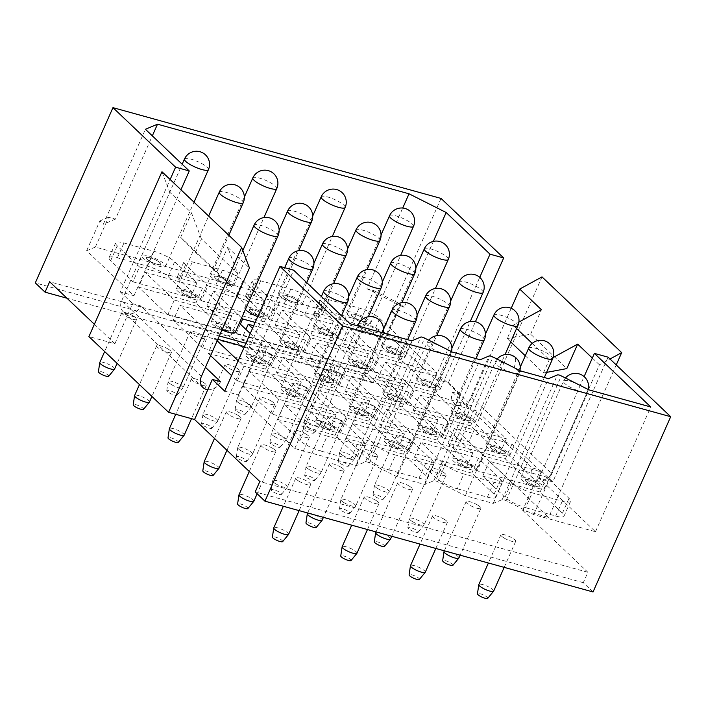 <?xml version="1.0" encoding="UTF-8"?>
<svg xmlns="http://www.w3.org/2000/svg" width="706" height="706" viewBox="0 0 706 706"><rect width="100%" height="100%" fill="white"/><g stroke="black" fill="none" stroke-linecap="round" stroke-linejoin="round"><path stroke-width="0.53" stroke-dasharray="3.53 2.65" d="M441.047 198.43L363.387 373.677L373.13 382.934L377.736 372.539L442.98 434.552L460.753 394.451L448.398 382.714L434.728 378.928L479.736 277.37M542.005 276.893L468.952 441.735L442.98 434.552M468.952 441.735L548.641 517.472L522.661 510.288L540.434 470.187L532.227 467.919A11.684 9.557 133.5 0 0 533.754 479.039A11.684 9.557 133.5 0 0 535.872 480.477A11.684 9.557 133.5 0 0 551.368 473.214L599.412 364.799L610.002 359.01M593.04 591.955L583.297 582.688L587.904 572.292L522.661 510.288M587.904 572.292L259.817 481.51M94.375 324.266L114.893 343.769L88.921 336.585M377.736 372.539L49.649 281.756M330.117 372.644A8.093 1.862 -156.1 0 1 326.913 369.441A8.093 1.862 -156.1 0 1 338.518 372.794A8.093 1.862 -156.1 0 1 341.722 375.998A8.093 1.862 -156.1 0 1 330.117 372.644M133.46 316.05A8.093 1.862 -156.1 0 1 136.664 319.262A8.093 1.862 -156.1 0 1 125.059 315.909A8.093 1.862 -156.1 0 1 121.856 312.696A8.093 1.862 -156.1 0 1 133.46 316.05M168.257 349.126A8.093 1.862 -156.1 0 1 171.461 352.329A8.093 1.862 -156.1 0 1 159.856 348.976A8.093 1.862 -156.1 0 1 156.653 345.772A8.093 1.862 -156.1 0 1 168.257 349.126M203.054 382.193A8.093 1.862 -156.1 0 1 206.249 385.405A8.093 1.862 -156.1 0 1 194.653 382.052A8.093 1.862 -156.1 0 1 191.45 378.84A8.093 1.862 -156.1 0 1 203.054 382.193M237.851 415.269A8.093 1.862 -156.1 0 1 241.046 418.473A8.093 1.862 -156.1 0 1 229.45 415.119A8.093 1.862 -156.1 0 1 226.247 411.916A8.093 1.862 -156.1 0 1 237.851 415.269M272.64 448.336A8.093 1.862 -156.1 0 1 275.843 451.549A8.093 1.862 -156.1 0 1 264.247 448.195A8.093 1.862 -156.1 0 1 261.043 444.983A8.093 1.862 -156.1 0 1 272.64 448.336M444.145 519.237A8.093 1.862 -156.1 0 1 447.348 522.44A8.093 1.862 -156.1 0 1 435.743 519.095A8.093 1.862 -156.1 0 1 432.54 515.883A8.093 1.862 -156.1 0 1 444.145 519.237M375.795 500.325A8.093 1.862 -156.1 0 1 378.99 503.528A8.093 1.862 -156.1 0 1 367.394 500.175A8.093 1.862 -156.1 0 1 364.19 496.971A8.093 1.862 -156.1 0 1 375.795 500.325M373.315 405.862A8.093 1.862 -156.1 0 1 376.51 409.074A8.093 1.862 -156.1 0 1 364.914 405.721A8.093 1.862 -156.1 0 1 361.71 402.508A8.093 1.862 -156.1 0 1 373.315 405.862M408.112 438.938A8.093 1.862 -156.1 0 1 411.307 442.141A8.093 1.862 -156.1 0 1 399.711 438.788A8.093 1.862 -156.1 0 1 396.507 435.584A8.093 1.862 -156.1 0 1 408.112 438.938M442.9 472.005A8.093 1.862 -156.1 0 1 446.104 475.217A8.093 1.862 -156.1 0 1 434.499 471.864A8.093 1.862 -156.1 0 1 431.304 468.652A8.093 1.862 -156.1 0 1 442.9 472.005M477.697 505.081A8.093 1.862 -156.1 0 1 480.901 508.285A8.093 1.862 -156.1 0 1 469.296 504.931A8.093 1.862 -156.1 0 1 466.101 501.728A8.093 1.862 -156.1 0 1 477.697 505.081M270.169 353.874A8.093 1.862 -156.1 0 1 273.363 357.086A8.093 1.862 -156.1 0 1 261.767 353.732A8.093 1.862 -156.1 0 1 258.564 350.529A8.093 1.862 -156.1 0 1 270.169 353.874M201.81 334.962A8.093 1.862 -156.1 0 1 205.014 338.174A8.093 1.862 -156.1 0 1 193.409 334.82A8.093 1.862 -156.1 0 1 190.214 331.608A8.093 1.862 -156.1 0 1 201.81 334.962M236.607 368.038A8.093 1.862 -156.1 0 1 239.811 371.241A8.093 1.862 -156.1 0 1 228.206 367.888A8.093 1.862 -156.1 0 1 225.002 364.684A8.093 1.862 -156.1 0 1 236.607 368.038M271.404 401.105A8.093 1.862 -156.1 0 1 274.608 404.317A8.093 1.862 -156.1 0 1 263.003 400.964A8.093 1.862 -156.1 0 1 259.799 397.752A8.093 1.862 -156.1 0 1 271.404 401.105M306.201 434.181A8.093 1.862 -156.1 0 1 309.404 437.385A8.093 1.862 -156.1 0 1 297.8 434.031A8.093 1.862 -156.1 0 1 294.596 430.828A8.093 1.862 -156.1 0 1 306.201 434.181M340.998 467.248A8.093 1.862 -156.1 0 1 344.193 470.461A8.093 1.862 -156.1 0 1 332.597 467.107A8.093 1.862 -156.1 0 1 329.393 463.895A8.093 1.862 -156.1 0 1 340.998 467.248M304.957 386.95A8.093 1.862 -156.1 0 1 308.16 390.153A8.093 1.862 -156.1 0 1 296.555 386.809A8.093 1.862 -156.1 0 1 293.361 383.596A8.093 1.862 -156.1 0 1 304.957 386.95M339.754 420.017A8.093 1.862 -156.1 0 1 342.957 423.229A8.093 1.862 -156.1 0 1 331.352 419.876A8.093 1.862 -156.1 0 1 328.158 416.672A8.093 1.862 -156.1 0 1 339.754 420.017M374.551 453.093A8.093 1.862 -156.1 0 1 377.754 456.297A8.093 1.862 -156.1 0 1 366.149 452.952A8.093 1.862 -156.1 0 1 362.946 449.74A8.093 1.862 -156.1 0 1 374.551 453.093M409.348 486.16A8.093 1.862 -156.1 0 1 412.551 489.373A8.093 1.862 -156.1 0 1 400.946 486.019A8.093 1.862 -156.1 0 1 397.743 482.816A8.093 1.862 -156.1 0 1 409.348 486.16M299.035 481.263A8.093 1.862 -156.1 0 1 295.84 478.059A8.093 1.862 -156.1 0 1 307.437 481.413A8.093 1.862 -156.1 0 1 310.64 484.616A8.093 1.862 -156.1 0 1 299.035 481.263M504.093 538.007A8.093 1.862 -156.1 0 1 500.889 534.795A8.093 1.862 -156.1 0 1 512.494 538.148A8.093 1.862 -156.1 0 1 515.698 541.361A8.093 1.862 -156.1 0 1 504.093 538.007M138.5 287.121L195.915 303.006L225.143 330.787L167.728 314.902L138.5 287.121L145.083 272.269L202.498 288.154L231.727 315.935L174.311 300.05L145.083 272.269M167.728 314.902L174.311 300.05M225.143 330.787L231.727 315.935M195.915 303.006L202.498 288.154M192.606 294.173A8.093 1.862 23.9 0 0 181.001 290.819A8.093 1.862 23.9 0 0 184.204 294.031A8.093 1.862 23.9 0 0 195.809 297.376A8.093 1.862 23.9 0 0 192.606 294.173A8.093 1.862 23.9 0 0 181.001 290.819A8.093 1.862 23.9 0 0 184.204 294.031A8.093 1.862 23.9 0 0 195.809 297.376A8.093 1.862 23.9 0 0 192.606 294.173M173.297 320.189L230.712 336.074L259.94 363.855L202.525 347.97L173.297 320.189L179.88 305.336L237.295 321.221L239.316 323.145M202.525 347.97L209.108 333.117L179.88 305.336M259.94 363.855L266.524 349.002L245.9 343.301M219.328 335.941L209.108 333.117M230.712 336.074L237.295 321.221M250.233 333.523L266.524 349.002M227.403 327.24A8.093 1.862 23.9 0 0 215.798 323.895A8.093 1.862 23.9 0 0 219.001 327.099A8.093 1.862 23.9 0 0 230.606 330.452A8.093 1.862 23.9 0 0 227.403 327.24A8.093 1.862 23.9 0 0 215.798 323.895A8.093 1.862 23.9 0 0 219.001 327.099A8.093 1.862 23.9 0 0 230.606 330.452A8.093 1.862 23.9 0 0 227.403 327.24M210.6 355.639L208.094 353.265L214.677 338.412L217.845 339.286M208.094 353.265L265.509 369.15L294.737 396.931L237.322 381.046L231.586 375.592M237.322 381.046L243.905 366.193L238.169 360.74M217.174 340.786L214.677 338.412M294.737 396.931L301.321 382.078L243.905 366.193M265.509 369.15L272.092 354.297L301.321 382.078M244.417 346.637L272.092 354.297M262.2 360.316A8.093 1.862 23.9 0 0 250.595 356.962A8.093 1.862 23.9 0 0 253.798 360.175A8.093 1.862 23.9 0 0 265.403 363.519A8.093 1.862 23.9 0 0 262.2 360.316A8.093 1.862 23.9 0 0 250.595 356.962A8.093 1.862 23.9 0 0 253.798 360.175A8.093 1.862 23.9 0 0 265.403 363.519A8.093 1.862 23.9 0 0 262.2 360.316M242.89 386.332L300.306 402.217L329.534 429.998L272.119 414.113L242.89 386.332L249.474 371.48L306.889 387.365L336.118 415.146L278.702 399.261L249.474 371.48M272.119 414.113L278.702 399.261M329.534 429.998L336.118 415.146M300.306 402.217L306.889 387.365M296.997 393.383A8.093 1.862 23.9 0 0 285.392 390.039A8.093 1.862 23.9 0 0 288.595 393.242A8.093 1.862 23.9 0 0 300.191 396.595A8.093 1.862 23.9 0 0 296.997 393.383A8.093 1.862 23.9 0 0 285.392 390.039A8.093 1.862 23.9 0 0 288.595 393.242A8.093 1.862 23.9 0 0 300.191 396.595A8.093 1.862 23.9 0 0 296.997 393.383M206.858 306.033L264.273 321.918L293.502 349.699L236.086 333.814L206.858 306.033L213.433 291.181L270.848 307.066L300.076 334.847L255.148 322.413M236.086 333.814L240.367 324.142M241.62 317.965L213.433 291.181M293.502 349.699L300.076 334.847M264.273 321.918L270.848 307.066M260.955 313.085A8.093 1.862 23.9 0 0 249.359 309.731A8.093 1.862 23.9 0 0 252.554 312.943A8.093 1.862 23.9 0 0 264.159 316.297A8.093 1.862 23.9 0 0 260.955 313.085A8.093 1.862 23.9 0 0 249.359 309.731A8.093 1.862 23.9 0 0 252.554 312.943A8.093 1.862 23.9 0 0 264.159 316.297A8.093 1.862 23.9 0 0 260.955 313.085M241.655 339.101L299.07 354.986L328.299 382.767L270.883 366.882L241.655 339.101L245.935 329.437M270.883 366.882L277.458 352.029L252.527 328.334M328.299 382.767L334.873 367.923L277.458 352.029M299.07 354.986L305.645 340.142L334.873 367.923M253.675 325.757L305.645 340.142M295.752 346.161A8.093 1.862 23.9 0 0 284.156 342.807A8.093 1.862 23.9 0 0 287.351 346.011A8.093 1.862 23.9 0 0 298.956 349.364A8.093 1.862 23.9 0 0 295.752 346.161A8.093 1.862 23.9 0 0 284.156 342.807A8.093 1.862 23.9 0 0 287.351 346.011A8.093 1.862 23.9 0 0 298.956 349.364A8.093 1.862 23.9 0 0 295.752 346.161M276.443 372.177L333.859 388.062L363.087 415.843L305.672 399.958L276.443 372.177L283.027 357.324L340.442 373.209L369.67 400.99L312.255 385.105L283.027 357.324M305.672 399.958L312.255 385.105M363.087 415.843L369.67 400.99M333.859 388.062L340.442 373.209M330.549 379.228A8.093 1.862 23.9 0 0 318.944 375.874A8.093 1.862 23.9 0 0 322.148 379.087A8.093 1.862 23.9 0 0 333.753 382.44A8.093 1.862 23.9 0 0 330.549 379.228A8.093 1.862 23.9 0 0 318.944 375.874A8.093 1.862 23.9 0 0 322.148 379.087A8.093 1.862 23.9 0 0 333.753 382.44A8.093 1.862 23.9 0 0 330.549 379.228M311.24 405.244L368.656 421.138L397.884 448.91L340.469 433.025L311.24 405.244L317.824 390.392L375.239 406.285L404.467 434.066L347.052 418.173L317.824 390.392M340.469 433.025L347.052 418.173M397.884 448.91L404.467 434.066M368.656 421.138L375.239 406.285M365.346 412.304A8.093 1.862 23.9 0 0 353.741 408.95A8.093 1.862 23.9 0 0 356.945 412.154A8.093 1.862 23.9 0 0 368.55 415.507A8.093 1.862 23.9 0 0 365.346 412.304A8.093 1.862 23.9 0 0 353.741 408.95A8.093 1.862 23.9 0 0 356.945 412.154A8.093 1.862 23.9 0 0 368.55 415.507A8.093 1.862 23.9 0 0 365.346 412.304M275.208 324.945L332.623 340.83L361.851 368.611L304.436 352.726L275.208 324.945L281.791 310.093L339.207 325.978L368.435 353.759L311.019 337.874L281.791 310.093M304.436 352.726L311.019 337.874M361.851 368.611L368.435 353.759M332.623 340.83L339.207 325.978M329.314 331.996A8.093 1.862 23.9 0 0 317.709 328.643A8.093 1.862 23.9 0 0 320.912 331.855A8.093 1.862 23.9 0 0 332.508 335.209A8.093 1.862 23.9 0 0 329.314 331.996A8.093 1.862 23.9 0 0 317.709 328.643A8.093 1.862 23.9 0 0 320.912 331.855A8.093 1.862 23.9 0 0 332.508 335.209A8.093 1.862 23.9 0 0 329.314 331.996M310.005 358.013L367.42 373.906L396.648 401.688L339.233 385.794L310.005 358.013L316.588 343.169L374.003 359.054L403.232 386.835L345.816 370.941L316.588 343.169M339.233 385.794L345.816 370.941M396.648 401.688L403.232 386.835M367.42 373.906L374.003 359.054M364.111 365.073A8.093 1.862 23.9 0 0 352.506 361.719A8.093 1.862 23.9 0 0 355.709 364.923A8.093 1.862 23.9 0 0 367.305 368.276A8.093 1.862 23.9 0 0 364.111 365.073A8.093 1.862 23.9 0 0 352.506 361.719A8.093 1.862 23.9 0 0 355.709 364.923A8.093 1.862 23.9 0 0 367.305 368.276A8.093 1.862 23.9 0 0 364.111 365.073M344.802 391.089L402.217 406.974L431.445 434.755L374.03 418.87L344.802 391.089L351.376 376.236L408.792 392.121L438.02 419.902L380.605 404.017L351.376 376.236M374.03 418.87L380.605 404.017M431.445 434.755L438.02 419.902M402.217 406.974L408.792 392.121M398.899 398.14A8.093 1.862 23.9 0 0 387.303 394.786A8.093 1.862 23.9 0 0 390.497 397.999A8.093 1.862 23.9 0 0 402.102 401.352A8.093 1.862 23.9 0 0 398.899 398.14A8.093 1.862 23.9 0 0 387.303 394.786A8.093 1.862 23.9 0 0 390.497 397.999A8.093 1.862 23.9 0 0 402.102 401.352A8.093 1.862 23.9 0 0 398.899 398.14M379.599 424.156L437.014 440.05L466.242 467.831L408.827 451.937L379.599 424.156L386.173 409.312L443.589 425.197L472.817 452.978L415.402 437.085L386.173 409.312M408.827 451.937L415.402 437.085M466.242 467.831L472.817 452.978M437.014 440.05L443.589 425.197M433.696 431.216A8.093 1.862 23.9 0 0 422.1 427.862A8.093 1.862 23.9 0 0 425.294 431.066A8.093 1.862 23.9 0 0 436.899 434.419A8.093 1.862 23.9 0 0 433.696 431.216A8.093 1.862 23.9 0 0 422.1 427.862A8.093 1.862 23.9 0 0 425.294 431.066A8.093 1.862 23.9 0 0 436.899 434.419A8.093 1.862 23.9 0 0 433.696 431.216M343.557 343.857L400.973 359.742L430.201 387.523L372.786 371.638L343.557 343.857L350.141 329.005L407.556 344.89L436.785 372.671L379.369 356.786L350.141 329.005M372.786 371.638L379.369 356.786M430.201 387.523L436.785 372.671M400.973 359.742L407.556 344.89M397.663 350.908A8.093 1.862 23.9 0 0 386.058 347.564A8.093 1.862 23.9 0 0 389.262 350.767A8.093 1.862 23.9 0 0 400.867 354.121A8.093 1.862 23.9 0 0 397.663 350.908A8.093 1.862 23.9 0 0 386.058 347.564A8.093 1.862 23.9 0 0 389.262 350.767A8.093 1.862 23.9 0 0 400.867 354.121A8.093 1.862 23.9 0 0 397.663 350.908M378.354 376.933L435.77 392.818L464.998 420.599L407.583 404.706L378.354 376.933L384.938 362.081L442.353 377.966L471.582 405.747L414.166 389.862L384.938 362.081M407.583 404.706L414.166 389.862M464.998 420.599L471.582 405.747M435.77 392.818L442.353 377.966M432.46 383.985A8.093 1.862 23.9 0 0 420.855 380.631A8.093 1.862 23.9 0 0 424.059 383.843A8.093 1.862 23.9 0 0 435.664 387.188A8.093 1.862 23.9 0 0 432.46 383.985A8.093 1.862 23.9 0 0 420.855 380.631A8.093 1.862 23.9 0 0 424.059 383.843A8.093 1.862 23.9 0 0 435.664 387.188A8.093 1.862 23.9 0 0 432.46 383.985M413.151 410.001L470.567 425.886L499.795 453.667L442.38 437.782L413.151 410.001L419.735 395.148L477.15 411.033L506.378 438.814L448.963 422.929L419.735 395.148M442.38 437.782L448.963 422.929M499.795 453.667L506.378 438.814M470.567 425.886L477.15 411.033M467.257 417.052A8.093 1.862 23.9 0 0 455.652 413.707A8.093 1.862 23.9 0 0 458.856 416.911A8.093 1.862 23.9 0 0 470.452 420.264A8.093 1.862 23.9 0 0 467.257 417.052A8.093 1.862 23.9 0 0 455.652 413.707A8.093 1.862 23.9 0 0 458.856 416.911A8.093 1.862 23.9 0 0 470.452 420.264A8.093 1.862 23.9 0 0 467.257 417.052M489.32 461.292L482.745 476.144L505.011 497.306A16.688 3.839 23.9 0 0 525.643 507.711L532.218 492.859A16.688 3.839 23.9 0 1 511.594 482.463L489.32 461.292L546.735 477.177L569.01 498.348A16.688 3.839 23.9 0 1 570.598 501.331A16.688 3.839 23.9 0 1 562.294 501.181L532.218 492.859M482.745 476.144L540.161 492.029L562.426 513.2A16.688 3.839 23.9 0 1 564.015 516.174A16.688 3.839 23.9 0 1 555.719 516.033L525.643 507.711M540.161 492.029L546.735 477.177M337.989 338.562L395.404 354.456L373.139 333.285A16.688 3.839 23.9 0 0 352.506 322.889L322.43 314.567A16.688 3.839 23.9 0 0 314.135 314.417A16.688 3.839 23.9 0 0 315.723 317.4L337.989 338.562L344.572 323.719L401.988 339.604L379.722 318.432A16.688 3.839 23.9 0 0 359.089 308.037L329.014 299.715A16.688 3.839 23.9 0 0 320.709 299.565A16.688 3.839 23.9 0 0 322.307 302.547L344.572 323.719M395.404 354.456L401.988 339.604M362.866 317.841A8.093 1.862 23.9 0 0 351.261 314.488A8.093 1.862 23.9 0 0 354.465 317.7A8.093 1.862 23.9 0 0 366.07 321.045A8.093 1.862 23.9 0 0 362.866 317.841A8.093 1.862 23.9 0 0 351.261 314.488A8.093 1.862 23.9 0 0 354.465 317.7A8.093 1.862 23.9 0 0 366.07 321.045A8.093 1.862 23.9 0 0 362.866 317.841M448.398 382.714L475.42 321.724M224.693 391.142L238.363 394.928L294.737 448.504L356.486 465.589L365.487 461.795A3.336 0.768 23.9 0 1 369.353 462.862L397.028 476.806L424.835 484.501L433.837 480.707A3.336 0.768 23.9 0 1 437.711 481.774L465.378 495.718L493.194 503.413L502.195 499.619A3.336 0.768 23.9 0 1 506.061 500.686L533.736 514.639L595.485 531.724L539.119 478.147L552.789 481.924L608.069 357.174M539.119 478.147L584.118 376.589M238.363 394.928L293.652 270.177M434.728 378.928L387.409 333.956L360.589 320.436L95.381 247.056L86.653 250.736L133.981 295.708L120.311 291.931L170.137 179.492M133.981 295.708L180.93 189.755M595.485 531.724L650.764 406.974M533.736 514.639L589.016 389.88M493.194 503.413L548.474 378.663M465.378 495.718L520.666 370.968M424.835 484.501L480.124 359.751M397.028 476.806L452.308 352.056M356.486 465.589L411.766 340.839M294.737 448.504L350.017 323.754M86.653 250.736L99.864 220.925L103.35 224.234L145.418 129.286M360.589 320.436L373.801 290.625L366.961 288.736L402.72 208.041M95.381 247.056L108.592 217.245L115.431 219.134L152.328 135.861M366.961 288.736L404.097 307.445L433.369 241.39M404.097 307.445L400.62 304.145L373.801 290.625M387.409 333.956L400.62 304.145M115.431 219.134L103.35 224.234M108.592 217.245L99.864 220.925M207.785 389.694A11.684 9.557 133.5 0 0 220.546 381.672M114.893 343.769L132.657 303.668L140.865 305.936L205.428 367.305M120.311 291.931L132.657 303.668M202.931 387.497L123.241 311.761A11.684 9.557 -46.5 0 0 128.104 313.958A11.684 9.557 133.5 0 0 140.865 305.936M552.789 481.924L540.434 470.187M460.753 394.451L452.546 392.183A11.684 9.557 133.5 0 0 454.064 403.302A11.684 9.557 133.5 0 0 456.191 404.741A11.684 9.557 133.5 0 0 471.687 397.478L511.197 308.319M373.13 382.934L66.973 298.223M583.297 582.688L255.21 491.905M363.387 373.677L35.3 282.894M420.97 442.38L414.387 457.232L436.661 478.394A16.688 3.839 23.9 0 0 457.285 488.79L463.868 473.947A16.688 3.839 23.9 0 1 443.244 463.542L420.97 442.38L478.386 458.265L500.66 479.436A16.688 3.839 23.9 0 1 502.248 482.41A16.688 3.839 23.9 0 1 493.944 482.269L463.868 473.947M414.387 457.232L471.802 473.117L494.076 494.288A16.688 3.839 23.9 0 1 495.665 497.262A16.688 3.839 23.9 0 1 487.361 497.112L457.285 488.79M468.493 464.283A8.093 1.862 23.9 0 0 456.888 460.93A8.093 1.862 23.9 0 0 460.091 464.142A8.093 1.862 23.9 0 0 471.696 467.496A8.093 1.862 23.9 0 0 468.493 464.283A8.093 1.862 23.9 0 0 456.888 460.93A8.093 1.862 23.9 0 0 460.091 464.142A8.093 1.862 23.9 0 0 471.696 467.496A8.093 1.862 23.9 0 0 468.493 464.283M471.802 473.117L478.386 458.265M269.639 319.65L327.055 335.544L304.789 314.373A16.688 3.839 23.9 0 0 284.156 303.977L254.081 295.655A16.688 3.839 23.9 0 0 245.776 295.505A16.688 3.839 23.9 0 0 247.374 298.488L269.639 319.65L276.222 304.798L333.638 320.692L311.364 299.52A16.688 3.839 23.9 0 0 290.74 289.125L260.664 280.803A16.688 3.839 23.9 0 0 252.36 280.653A16.688 3.839 23.9 0 0 253.948 283.635L276.222 304.798M327.055 335.544L333.638 320.692M294.517 298.929A8.093 1.862 23.9 0 0 282.912 295.576A8.093 1.862 23.9 0 0 286.115 298.779A8.093 1.862 23.9 0 0 297.72 302.133A8.093 1.862 23.9 0 0 294.517 298.929A8.093 1.862 23.9 0 0 282.912 295.576A8.093 1.862 23.9 0 0 286.115 298.779A8.093 1.862 23.9 0 0 297.72 302.133A8.093 1.862 23.9 0 0 294.517 298.929M352.621 423.468L346.037 438.32L368.311 459.482A16.688 3.839 23.9 0 0 388.935 469.878L395.519 455.026A16.688 3.839 23.9 0 1 374.886 444.63L352.621 423.468L410.036 439.353L432.301 460.524A16.688 3.839 23.9 0 1 433.899 463.498A16.688 3.839 23.9 0 1 425.594 463.348L395.519 455.026M346.037 438.32L403.453 454.205L425.727 475.367A16.688 3.839 23.9 0 1 427.315 478.35A16.688 3.839 23.9 0 1 419.011 478.2L388.935 469.878M400.143 445.371A8.093 1.862 23.9 0 0 388.538 442.018A8.093 1.862 23.9 0 0 391.742 445.23A8.093 1.862 23.9 0 0 403.347 448.584A8.093 1.862 23.9 0 0 400.143 445.371A8.093 1.862 23.9 0 0 388.538 442.018A8.093 1.862 23.9 0 0 391.742 445.23A8.093 1.862 23.9 0 0 403.347 448.584A8.093 1.862 23.9 0 0 400.143 445.371M403.453 454.205L410.036 439.353M201.289 300.738L258.705 316.623L236.431 295.461A16.688 3.839 23.9 0 0 215.807 285.065L185.731 276.743A16.688 3.839 23.9 0 0 177.427 276.593A16.688 3.839 23.9 0 0 179.015 279.576L201.289 300.738L207.873 285.886L265.288 301.771L243.014 280.609A16.688 3.839 23.9 0 0 222.39 270.213L192.314 261.891A16.688 3.839 23.9 0 0 184.01 261.741A16.688 3.839 23.9 0 0 185.599 264.724L207.873 285.886M258.705 316.623L265.288 301.771M226.167 280.017A8.093 1.862 23.9 0 0 214.562 276.664A8.093 1.862 23.9 0 0 217.766 279.867A8.093 1.862 23.9 0 0 229.362 283.221A8.093 1.862 23.9 0 0 226.167 280.017A8.093 1.862 23.9 0 0 214.562 276.664A8.093 1.862 23.9 0 0 217.766 279.867A8.093 1.862 23.9 0 0 229.362 283.221A8.093 1.862 23.9 0 0 226.167 280.017M284.271 404.556L277.687 419.408L299.953 440.57A16.688 3.839 23.9 0 0 320.586 450.966L327.169 436.114A16.688 3.839 23.9 0 1 306.536 425.718L284.271 404.556L341.686 420.441L363.952 441.603A16.688 3.839 23.9 0 1 365.54 444.586A16.688 3.839 23.9 0 1 357.245 444.436L327.169 436.114M277.687 419.408L335.103 435.293L357.368 456.455A16.688 3.839 23.9 0 1 358.966 459.438A16.688 3.839 23.9 0 1 350.661 459.288L320.586 450.966M331.794 426.459A8.093 1.862 23.9 0 0 320.189 423.106A8.093 1.862 23.9 0 0 323.392 426.318A8.093 1.862 23.9 0 0 334.988 429.672A8.093 1.862 23.9 0 0 331.794 426.459A8.093 1.862 23.9 0 0 320.189 423.106A8.093 1.862 23.9 0 0 323.392 426.318A8.093 1.862 23.9 0 0 334.988 429.672A8.093 1.862 23.9 0 0 331.794 426.459M335.103 435.293L341.686 420.441M132.94 281.826L190.355 297.711L168.081 276.549A16.688 3.839 23.9 0 0 147.457 266.153L117.381 257.831A16.688 3.839 23.9 0 0 109.077 257.681A16.688 3.839 23.9 0 0 110.665 260.664L132.94 281.826L139.514 266.974L196.93 282.859L174.664 261.697A16.688 3.839 23.9 0 0 154.032 251.301L123.956 242.979A16.688 3.839 23.9 0 0 115.66 242.829A16.688 3.839 23.9 0 0 117.249 245.812L139.514 266.974M190.355 297.711L196.93 282.859M157.809 261.096A8.093 1.862 23.9 0 0 146.213 257.752A8.093 1.862 23.9 0 0 149.407 260.955A8.093 1.862 23.9 0 0 161.012 264.309A8.093 1.862 23.9 0 0 157.809 261.096A8.093 1.862 23.9 0 0 146.213 257.752A8.093 1.862 23.9 0 0 149.407 260.955A8.093 1.862 23.9 0 0 161.012 264.309A8.093 1.862 23.9 0 0 157.809 261.096M452.546 392.183L532.227 467.919M477.177 470.849L447.948 443.077L505.364 458.962L534.592 486.743L477.177 470.849L483.76 456.005L454.532 428.224L511.947 444.109L541.175 471.89L483.76 456.005M447.948 443.077L454.532 428.224M534.592 486.743L541.175 471.89M505.364 458.962L511.947 444.109M502.054 450.128A8.093 1.862 23.9 0 0 490.449 446.774A8.093 1.862 23.9 0 0 493.653 449.987A8.093 1.862 23.9 0 0 505.249 453.331A8.093 1.862 23.9 0 0 502.054 450.128A8.093 1.862 23.9 0 0 490.449 446.774A8.093 1.862 23.9 0 0 493.653 449.987A8.093 1.862 23.9 0 0 505.249 453.331A8.093 1.862 23.9 0 0 502.054 450.128M536.842 483.195A8.093 1.862 23.9 0 0 525.246 479.851A8.093 1.862 23.9 0 0 528.441 483.054A8.093 1.862 23.9 0 0 540.046 486.408A8.093 1.862 23.9 0 0 536.842 483.195A8.093 1.862 23.9 0 0 525.246 479.851A8.093 1.862 23.9 0 0 528.441 483.054A8.093 1.862 23.9 0 0 540.046 486.408A8.093 1.862 23.9 0 0 536.842 483.195M616.232 364.94L548.641 517.472M532.218 343.381L549.312 359.628L553.116 357.545M599.412 364.799L592.325 358.066M510.667 341.889L507.199 338.598L513.121 325.228L518.875 322.086M513.121 325.228L516.589 328.519M507.199 338.598L530.638 334.194L566.821 368.594M525.29 355.789L543.391 372.989L546.603 372.389M543.391 372.989L549.312 359.628M530.638 334.194L541.476 309.731M123.241 311.761A11.684 9.557 -46.5 0 1 121.723 300.641L169.767 192.226L161.965 171.734M195.518 252.351L231.7 286.751L216.866 271.757L180.674 237.357L195.518 252.351L201.439 238.99L237.631 273.381L227.703 247.294L249.447 267.962M201.439 238.99L191.511 212.894L169.767 192.226M231.7 286.751L237.631 273.381M216.866 271.757L227.703 247.294M180.674 237.357L191.511 212.894M525.846 483.01A13.105 3.018 23.9 0 0 544.626 488.437A13.105 3.018 23.9 0 0 539.446 483.239A13.105 3.018 23.9 0 0 520.666 477.821A13.105 3.018 23.9 0 0 525.846 483.01M493.653 591.107A8.093 1.862 23.9 0 0 490.449 587.904A8.093 1.862 23.9 0 0 478.844 584.55M487.74 598.353A5.639 1.297 23.9 0 0 485.552 596.049A5.639 1.297 23.9 0 0 480.301 593.772A5.639 1.297 23.9 0 0 477.45 593.79M491.049 449.943A13.105 3.018 23.9 0 0 509.829 455.361A13.105 3.018 23.9 0 0 504.649 450.172A13.105 3.018 23.9 0 0 485.869 444.745A13.105 3.018 23.9 0 0 491.049 449.943M458.856 558.04A8.093 1.862 23.9 0 0 455.652 554.828A8.093 1.862 23.9 0 0 444.048 551.474M452.943 565.277A5.639 1.297 23.9 0 0 450.755 562.973A5.639 1.297 23.9 0 0 445.504 560.696A5.639 1.297 23.9 0 0 442.653 560.723M456.252 416.867A13.105 3.018 23.9 0 0 475.032 422.294A13.105 3.018 23.9 0 0 469.852 417.096A13.105 3.018 23.9 0 0 451.072 411.677A13.105 3.018 23.9 0 0 456.252 416.867M412.454 521.61A8.093 1.862 23.9 0 0 423.997 525.07A8.093 1.862 23.9 0 0 424.059 524.964A8.093 1.862 23.9 0 0 420.855 521.76A8.093 1.862 23.9 0 0 409.251 518.407A8.093 1.862 23.9 0 0 409.224 518.522A8.093 1.862 23.9 0 0 412.454 521.61M410.115 529.8A5.639 1.297 23.9 0 0 418.146 532.209A5.639 1.297 23.9 0 0 415.958 529.906A5.639 1.297 23.9 0 0 410.707 527.629A5.639 1.297 23.9 0 0 407.865 527.647A5.639 1.297 23.9 0 0 410.115 529.8M421.456 383.799A13.105 3.018 23.9 0 0 440.235 389.218A13.105 3.018 23.9 0 0 435.055 384.029A13.105 3.018 23.9 0 0 416.275 378.601A13.105 3.018 23.9 0 0 421.456 383.799M377.657 488.543A8.093 1.862 23.9 0 0 389.2 491.994A8.093 1.862 23.9 0 0 389.262 491.897A8.093 1.862 23.9 0 0 386.058 488.684A8.093 1.862 23.9 0 0 374.462 485.331A8.093 1.862 23.9 0 0 374.427 485.446A8.093 1.862 23.9 0 0 377.657 488.543M375.318 496.733A5.639 1.297 23.9 0 0 383.349 499.133A5.639 1.297 23.9 0 0 381.161 496.83A5.639 1.297 23.9 0 0 375.91 494.553A5.639 1.297 23.9 0 0 373.068 494.579A5.639 1.297 23.9 0 0 375.318 496.733M386.667 350.723A13.105 3.018 23.9 0 0 405.438 356.151A13.105 3.018 23.9 0 0 400.258 350.953A13.105 3.018 23.9 0 0 381.487 345.534A13.105 3.018 23.9 0 0 386.667 350.723M342.86 455.467A8.093 1.862 23.9 0 0 354.403 458.926A8.093 1.862 23.9 0 0 354.465 458.821A8.093 1.862 23.9 0 0 351.261 455.617A8.093 1.862 23.9 0 0 339.665 452.264A8.093 1.862 23.9 0 0 339.63 452.378A8.093 1.862 23.9 0 0 342.86 455.467M340.521 463.657A5.639 1.297 23.9 0 0 348.552 466.066A5.639 1.297 23.9 0 0 346.372 463.763A5.639 1.297 23.9 0 0 341.113 461.486A5.639 1.297 23.9 0 0 338.271 461.503A5.639 1.297 23.9 0 0 340.521 463.657M351.87 317.647A13.105 3.018 23.9 0 0 370.65 323.074A13.105 3.018 23.9 0 0 365.461 317.885A13.105 3.018 23.9 0 0 346.69 312.458A13.105 3.018 23.9 0 0 351.87 317.647M308.072 422.4A8.093 1.862 23.9 0 0 319.606 425.85A8.093 1.862 23.9 0 0 319.668 425.753A8.093 1.862 23.9 0 0 316.473 422.541A8.093 1.862 23.9 0 0 304.868 419.188A8.093 1.862 23.9 0 0 304.833 419.302A8.093 1.862 23.9 0 0 308.072 422.4M305.724 430.589A5.639 1.297 23.9 0 0 313.755 432.99A5.639 1.297 23.9 0 0 311.575 430.686A5.639 1.297 23.9 0 0 306.325 428.41A5.639 1.297 23.9 0 0 303.474 428.436A5.639 1.297 23.9 0 0 305.724 430.589M457.497 464.098A13.105 3.018 23.9 0 0 476.276 469.525A13.105 3.018 23.9 0 0 471.096 464.327A13.105 3.018 23.9 0 0 452.317 458.909A13.105 3.018 23.9 0 0 457.497 464.098M425.294 572.195A8.093 1.862 23.9 0 0 422.1 568.992A8.093 1.862 23.9 0 0 410.495 565.638M419.382 579.441A5.639 1.297 23.9 0 0 417.202 577.137A5.639 1.297 23.9 0 0 411.951 574.861A5.639 1.297 23.9 0 0 409.101 574.878M422.7 431.022A13.105 3.018 23.9 0 0 441.479 436.449A13.105 3.018 23.9 0 0 436.299 431.26A13.105 3.018 23.9 0 0 417.52 425.833A13.105 3.018 23.9 0 0 422.7 431.022M390.497 539.128A8.093 1.862 23.9 0 0 387.303 535.916A8.093 1.862 23.9 0 0 375.698 532.562M384.594 546.365A5.639 1.297 23.9 0 0 382.405 544.061A5.639 1.297 23.9 0 0 377.154 541.784A5.639 1.297 23.9 0 0 374.304 541.811M387.903 397.955A13.105 3.018 23.9 0 0 406.682 403.382A13.105 3.018 23.9 0 0 401.502 398.184A13.105 3.018 23.9 0 0 382.723 392.765A13.105 3.018 23.9 0 0 387.903 397.955M344.104 502.698A8.093 1.862 23.9 0 0 355.647 506.158A8.093 1.862 23.9 0 0 355.709 506.052A8.093 1.862 23.9 0 0 352.506 502.848A8.093 1.862 23.9 0 0 340.901 499.495A8.093 1.862 23.9 0 0 340.866 499.61A8.093 1.862 23.9 0 0 344.104 502.698M341.757 510.888A5.639 1.297 23.9 0 0 349.797 513.297A5.639 1.297 23.9 0 0 347.608 510.994A5.639 1.297 23.9 0 0 342.357 508.717A5.639 1.297 23.9 0 0 339.507 508.735A5.639 1.297 23.9 0 0 341.757 510.888M353.106 364.878A13.105 3.018 23.9 0 0 371.885 370.306A13.105 3.018 23.9 0 0 366.705 365.117A13.105 3.018 23.9 0 0 347.926 359.689A13.105 3.018 23.9 0 0 353.106 364.878M309.307 469.631A8.093 1.862 23.9 0 0 320.851 473.082A8.093 1.862 23.9 0 0 320.912 472.985A8.093 1.862 23.9 0 0 317.709 469.772A8.093 1.862 23.9 0 0 306.104 466.419A8.093 1.862 23.9 0 0 306.077 466.534A8.093 1.862 23.9 0 0 309.307 469.631M306.969 477.821A5.639 1.297 23.9 0 0 315 480.221A5.639 1.297 23.9 0 0 312.811 477.918A5.639 1.297 23.9 0 0 307.56 475.641A5.639 1.297 23.9 0 0 304.71 475.667A5.639 1.297 23.9 0 0 306.969 477.821M318.309 331.811A13.105 3.018 23.9 0 0 337.089 337.239A13.105 3.018 23.9 0 0 331.908 332.041A13.105 3.018 23.9 0 0 313.129 326.622A13.105 3.018 23.9 0 0 318.309 331.811M274.51 436.555A8.093 1.862 23.9 0 0 286.054 440.006A8.093 1.862 23.9 0 0 286.115 439.909A8.093 1.862 23.9 0 0 282.912 436.705A8.093 1.862 23.9 0 0 271.307 433.352A8.093 1.862 23.9 0 0 271.28 433.466A8.093 1.862 23.9 0 0 274.51 436.555M272.172 444.745A5.639 1.297 23.9 0 0 280.203 447.154A5.639 1.297 23.9 0 0 278.014 444.851A5.639 1.297 23.9 0 0 272.763 442.574A5.639 1.297 23.9 0 0 269.921 442.591A5.639 1.297 23.9 0 0 272.172 444.745M283.512 298.735A13.105 3.018 23.9 0 0 302.292 304.162A13.105 3.018 23.9 0 0 297.111 298.973A13.105 3.018 23.9 0 0 278.332 293.546A13.105 3.018 23.9 0 0 283.512 298.735M239.713 403.488A8.093 1.862 23.9 0 0 251.257 406.938A8.093 1.862 23.9 0 0 251.318 406.841A8.093 1.862 23.9 0 0 248.115 403.629A8.093 1.862 23.9 0 0 236.519 400.276A8.093 1.862 23.9 0 0 236.484 400.39A8.093 1.862 23.9 0 0 239.713 403.488M237.375 411.677A5.639 1.297 23.9 0 0 245.406 414.078A5.639 1.297 23.9 0 0 243.226 411.774A5.639 1.297 23.9 0 0 237.966 409.498A5.639 1.297 23.9 0 0 235.124 409.524A5.639 1.297 23.9 0 0 237.375 411.677M389.147 445.186A13.105 3.018 23.9 0 0 407.918 450.613A13.105 3.018 23.9 0 0 402.738 445.415A13.105 3.018 23.9 0 0 383.958 439.988A13.105 3.018 23.9 0 0 389.147 445.186M356.945 553.283A8.093 1.862 23.9 0 0 353.741 550.071A8.093 1.862 23.9 0 0 342.145 546.726M351.032 560.529A5.639 1.297 23.9 0 0 348.852 558.225A5.639 1.297 23.9 0 0 343.593 555.94A5.639 1.297 23.9 0 0 340.751 555.966M354.35 412.11A13.105 3.018 23.9 0 0 373.13 417.537A13.105 3.018 23.9 0 0 367.941 412.348A13.105 3.018 23.9 0 0 349.17 406.921A13.105 3.018 23.9 0 0 354.35 412.11M322.148 520.207A8.093 1.862 23.9 0 0 318.944 517.004A8.093 1.862 23.9 0 0 307.348 513.65M316.235 527.453A5.639 1.297 23.9 0 0 314.055 525.149A5.639 1.297 23.9 0 0 308.796 522.872A5.639 1.297 23.9 0 0 305.954 522.899M319.553 379.043A13.105 3.018 23.9 0 0 338.333 384.47A13.105 3.018 23.9 0 0 333.153 379.272A13.105 3.018 23.9 0 0 314.373 373.845A13.105 3.018 23.9 0 0 319.553 379.043M275.755 483.786A8.093 1.862 23.9 0 0 287.289 487.237A8.093 1.862 23.9 0 0 287.351 487.14A8.093 1.862 23.9 0 0 284.156 483.928A8.093 1.862 23.9 0 0 272.551 480.583A8.093 1.862 23.9 0 0 272.516 480.698A8.093 1.862 23.9 0 0 275.755 483.786M273.407 491.976A5.639 1.297 23.9 0 0 281.438 494.385A5.639 1.297 23.9 0 0 279.258 492.082A5.639 1.297 23.9 0 0 274.007 489.796A5.639 1.297 23.9 0 0 271.157 489.823A5.639 1.297 23.9 0 0 273.407 491.976M284.756 345.966A13.105 3.018 23.9 0 0 303.536 351.394A13.105 3.018 23.9 0 0 298.356 346.205A13.105 3.018 23.9 0 0 279.576 340.777A13.105 3.018 23.9 0 0 284.756 345.966M240.958 450.719A8.093 1.862 23.9 0 0 252.492 454.17A8.093 1.862 23.9 0 0 252.554 454.064A8.093 1.862 23.9 0 0 249.359 450.86A8.093 1.862 23.9 0 0 237.754 447.507A8.093 1.862 23.9 0 0 237.719 447.622A8.093 1.862 23.9 0 0 240.958 450.719M238.61 458.909A5.639 1.297 23.9 0 0 246.65 461.309A5.639 1.297 23.9 0 0 244.461 459.006A5.639 1.297 23.9 0 0 239.21 456.729A5.639 1.297 23.9 0 0 236.36 456.756A5.639 1.297 23.9 0 0 238.61 458.909M257.699 316.676A13.105 3.018 23.9 0 0 268.739 318.318A13.105 3.018 23.9 0 0 263.559 313.129A13.105 3.018 23.9 0 0 244.779 307.701A13.105 3.018 23.9 0 0 245.414 309.396M206.161 417.643A8.093 1.862 23.9 0 0 217.704 421.094A8.093 1.862 23.9 0 0 217.766 420.997A8.093 1.862 23.9 0 0 214.562 417.784A8.093 1.862 23.9 0 0 202.957 414.44A8.093 1.862 23.9 0 0 202.931 414.554A8.093 1.862 23.9 0 0 206.161 417.643M203.813 425.833A5.639 1.297 23.9 0 0 211.853 428.242A5.639 1.297 23.9 0 0 209.664 425.93A5.639 1.297 23.9 0 0 204.413 423.653A5.639 1.297 23.9 0 0 201.563 423.679A5.639 1.297 23.9 0 0 203.813 425.833M215.162 279.823A13.105 3.018 23.9 0 0 233.942 285.25A13.105 3.018 23.9 0 0 228.762 280.061A13.105 3.018 23.9 0 0 209.982 274.634A13.105 3.018 23.9 0 0 215.162 279.823M171.364 384.576A8.093 1.862 23.9 0 0 182.907 388.026A8.093 1.862 23.9 0 0 182.969 387.921A8.093 1.862 23.9 0 0 179.765 384.717A8.093 1.862 23.9 0 0 168.16 381.364A8.093 1.862 23.9 0 0 168.134 381.478A8.093 1.862 23.9 0 0 171.364 384.576M169.025 392.765A5.639 1.297 23.9 0 0 177.056 395.166A5.639 1.297 23.9 0 0 174.867 392.863A5.639 1.297 23.9 0 0 169.616 390.586A5.639 1.297 23.9 0 0 166.766 390.612A5.639 1.297 23.9 0 0 169.025 392.765M320.789 426.274A13.105 3.018 23.9 0 0 339.568 431.693A13.105 3.018 23.9 0 0 334.388 426.503A13.105 3.018 23.9 0 0 315.608 421.076A13.105 3.018 23.9 0 0 320.789 426.274M288.595 534.371A8.093 1.862 23.9 0 0 285.392 531.159A8.093 1.862 23.9 0 0 273.787 527.806M282.682 541.608A5.639 1.297 23.9 0 0 280.494 539.305A5.639 1.297 23.9 0 0 275.243 537.028A5.639 1.297 23.9 0 0 272.392 537.054M285.992 393.198A13.105 3.018 23.9 0 0 304.771 398.625A13.105 3.018 23.9 0 0 299.591 393.436A13.105 3.018 23.9 0 0 280.811 388.009A13.105 3.018 23.9 0 0 285.992 393.198M253.798 501.295A8.093 1.862 23.9 0 0 250.595 498.092A8.093 1.862 23.9 0 0 238.999 494.738M247.885 508.541A5.639 1.297 23.9 0 0 245.697 506.237A5.639 1.297 23.9 0 0 240.446 503.96A5.639 1.297 23.9 0 0 237.604 503.987M251.204 360.131A13.105 3.018 23.9 0 0 269.974 365.549A13.105 3.018 23.9 0 0 264.794 360.36A13.105 3.018 23.9 0 0 246.015 354.933A13.105 3.018 23.9 0 0 251.204 360.131M219.001 468.228A8.093 1.862 23.9 0 0 215.798 465.016A8.093 1.862 23.9 0 0 204.202 461.662M213.088 475.465A5.639 1.297 23.9 0 0 210.909 473.161A5.639 1.297 23.9 0 0 205.649 470.884A5.639 1.297 23.9 0 0 202.807 470.911M235.186 332.482A13.105 3.018 23.9 0 0 229.997 327.293A13.105 3.018 23.9 0 0 211.226 321.865A13.105 3.018 23.9 0 0 216.407 327.055A13.105 3.018 23.9 0 0 221.993 329.931M184.204 435.152A8.093 1.862 23.9 0 0 181.001 431.948A8.093 1.862 23.9 0 0 169.405 428.595M178.291 442.397A5.639 1.297 23.9 0 0 176.112 440.094A5.639 1.297 23.9 0 0 170.852 437.817A5.639 1.297 23.9 0 0 168.01 437.835M181.61 293.987A13.105 3.018 23.9 0 0 200.389 299.406A13.105 3.018 23.9 0 0 195.209 294.217A13.105 3.018 23.9 0 0 176.429 288.789A13.105 3.018 23.9 0 0 181.61 293.987M149.407 402.085A8.093 1.862 23.9 0 0 146.213 398.872A8.093 1.862 23.9 0 0 134.608 395.519M143.494 409.321A5.639 1.297 23.9 0 0 141.315 407.018A5.639 1.297 23.9 0 0 136.064 404.741A5.639 1.297 23.9 0 0 133.213 404.767M146.813 260.911A13.105 3.018 23.9 0 0 165.592 266.339A13.105 3.018 23.9 0 0 160.412 261.141A13.105 3.018 23.9 0 0 141.632 255.722A13.105 3.018 23.9 0 0 146.813 260.911M114.61 369.009A8.093 1.862 23.9 0 0 111.416 365.805A8.093 1.862 23.9 0 0 99.811 362.452M108.706 376.254A5.639 1.297 23.9 0 0 106.518 373.951A5.639 1.297 23.9 0 0 101.267 371.674A5.639 1.297 23.9 0 0 98.416 371.691M505.011 497.306L511.594 482.463M555.719 516.033L562.294 501.181M562.426 513.2L569.01 498.348M315.723 317.4L322.307 302.547M322.43 314.567L329.014 299.715M352.506 322.889L359.089 308.037M373.139 333.285L379.722 318.432M506.061 500.686L561.341 375.936M502.195 499.619L557.475 374.868M437.711 481.774L492.991 357.024M433.837 480.707L489.126 355.956M369.353 462.862L424.641 338.112M365.487 461.795L420.767 337.044M436.661 478.394L443.244 463.542M487.361 497.112L493.944 482.269M494.076 494.288L500.66 479.436M247.374 298.488L253.948 283.635M254.081 295.655L260.664 280.803M284.156 303.977L290.74 289.125M304.789 314.373L311.364 299.52M368.311 459.482L374.886 444.63M419.011 478.2L425.594 463.348M425.727 475.367L432.301 460.524M179.015 279.576L185.599 264.724M185.731 276.743L192.314 261.891M215.807 285.065L222.39 270.213M236.431 295.461L243.014 280.609M299.953 440.57L306.536 425.718M350.661 459.288L357.245 444.436M357.368 456.455L363.952 441.603M110.665 260.664L117.249 245.812M117.381 257.831L123.956 242.979M147.457 266.153L154.032 251.301M168.081 276.549L174.664 261.697M471.687 397.478L551.368 473.214M201.404 376.377L121.723 300.641M568.692 386.332A13.105 3.018 23.9 0 0 587.471 391.751A13.105 3.018 23.9 0 0 582.291 386.561A13.105 3.018 23.9 0 0 563.512 381.134A13.105 3.018 23.9 0 0 568.692 386.332M552.674 358.683A13.105 3.018 23.9 0 0 547.494 353.485A13.105 3.018 23.9 0 0 528.715 348.067M517.877 325.607A13.105 3.018 23.9 0 0 512.697 320.418A13.105 3.018 23.9 0 0 493.918 314.991M483.08 292.54A13.105 3.018 23.9 0 0 477.9 287.342A13.105 3.018 23.9 0 0 459.121 281.923M448.284 259.464A13.105 3.018 23.9 0 0 443.103 254.275A13.105 3.018 23.9 0 0 424.324 248.847M413.487 226.397A13.105 3.018 23.9 0 0 408.306 221.199A13.105 3.018 23.9 0 0 389.527 215.78M513.933 367.649A13.105 3.018 23.9 0 0 495.162 362.222A13.105 3.018 23.9 0 0 500.342 367.411A13.105 3.018 23.9 0 0 519.113 372.839A13.105 3.018 23.9 0 0 513.933 367.649A13.105 6.098 121 0 0 513.889 356.301M484.325 339.771A13.105 3.018 23.9 0 0 479.136 334.573A13.105 3.018 23.9 0 0 460.365 329.155M449.528 306.695A13.105 3.018 23.9 0 0 444.348 301.506A13.105 3.018 23.9 0 0 425.568 296.079M414.731 273.628A13.105 3.018 23.9 0 0 409.551 268.43A13.105 3.018 23.9 0 0 390.771 263.011M379.934 240.552A13.105 3.018 23.9 0 0 374.754 235.363A13.105 3.018 23.9 0 0 355.974 229.935M345.137 207.485A13.105 3.018 23.9 0 0 339.957 202.287A13.105 3.018 23.9 0 0 321.177 196.859M431.984 348.499A13.105 3.018 23.9 0 0 450.763 353.927A13.105 3.018 23.9 0 0 445.583 348.738A13.105 3.018 23.9 0 0 426.803 343.31A13.105 3.018 23.9 0 0 431.984 348.499M415.966 320.851A13.105 3.018 23.9 0 0 410.786 315.661A13.105 3.018 23.9 0 0 392.006 310.234M381.169 287.783A13.105 3.018 23.9 0 0 375.989 282.594A13.105 3.018 23.9 0 0 357.218 277.167M346.381 254.707A13.105 3.018 23.9 0 0 341.201 249.518A13.105 3.018 23.9 0 0 322.421 244.091M311.584 221.64A13.105 3.018 23.9 0 0 306.404 216.451A13.105 3.018 23.9 0 0 287.624 211.023M276.787 188.564A13.105 3.018 23.9 0 0 271.607 183.375A13.105 3.018 23.9 0 0 252.827 177.947M359.292 326.313A13.105 3.018 23.9 0 0 363.634 329.587A13.105 3.018 23.9 0 0 382.414 335.015A13.105 3.018 23.9 0 0 377.233 329.826A13.105 3.018 23.9 0 0 358.454 324.398M347.617 301.939A13.105 3.018 23.9 0 0 342.436 296.749A13.105 3.018 23.9 0 0 323.657 291.322M312.82 268.871A13.105 3.018 23.9 0 0 307.639 263.673A13.105 3.018 23.9 0 0 288.86 258.255M278.023 235.795A13.105 3.018 23.9 0 0 272.843 230.606A13.105 3.018 23.9 0 0 254.063 225.179M243.226 202.728A13.105 3.018 23.9 0 0 238.046 197.53A13.105 3.018 23.9 0 0 219.275 192.111M208.438 169.652A13.105 3.018 23.9 0 0 203.257 164.463A13.105 3.018 23.9 0 0 184.478 159.035M564.015 516.174L570.598 501.331M314.135 314.417L320.709 299.565M495.665 497.262L502.248 482.41M245.776 295.505L252.36 280.653M427.315 478.35L433.899 463.498M177.427 276.593L184.01 261.741M358.966 459.438L365.54 444.586M109.077 257.681L115.66 242.829M500.889 534.795L488.393 563M515.698 541.361L504.172 567.359M326.913 369.441L304.868 419.188M341.722 375.998L319.668 425.753M295.84 478.059L283.344 506.255M310.64 484.616L299.115 510.623M121.856 312.696L104.647 351.535M136.664 319.262L117.108 363.378M156.653 345.772L139.444 384.602M171.461 352.329L151.905 396.445M191.45 378.84L175.741 414.29M206.249 385.405L191.52 418.658M226.247 411.916L214.492 438.435M241.046 418.473L226.953 450.278M261.043 444.983L249.289 471.511M275.843 451.549L257.143 493.75M432.54 515.883L420.044 544.088M447.348 522.44L435.823 548.447M364.19 496.971L351.694 525.167M378.99 503.528L367.464 529.535M361.71 402.508L339.665 452.264M376.51 409.074L354.465 458.821M396.507 435.584L374.462 485.331M411.307 442.141L389.262 491.897M431.304 468.652L409.251 518.407M446.104 475.217L424.059 524.964M466.101 501.728L444.348 550.812M480.901 508.285L460.127 555.172M258.564 350.529L236.519 400.276M273.363 357.086L251.318 406.841M190.214 331.608L168.16 381.364M205.014 338.174L182.969 387.921M225.002 364.684L202.957 414.44M239.811 371.241L217.766 420.997M259.799 397.752L237.754 447.507M274.608 404.317L252.554 454.064M294.596 430.828L272.551 480.583M309.404 437.385L287.351 487.14M329.393 463.895L307.639 512.98M344.193 470.461L323.419 517.348M293.361 383.596L271.307 433.352M308.16 390.153L286.115 439.909M328.158 416.672L306.104 466.419M342.957 423.229L320.912 472.985M362.946 449.74L340.901 499.495M377.754 456.297L355.709 506.052M397.743 482.816L375.998 531.892M412.551 489.373L391.768 536.26M454.064 403.302L533.754 479.039M544.626 488.437L587.471 391.751A13.105 13.105 0 0 0 588.23 389.491M565.462 378.01A13.105 13.105 0 0 0 563.512 381.134L520.666 477.821M509.829 455.361L544.326 377.516M485.869 444.745L520.234 367.191M475.032 422.294L505.028 354.597M451.072 411.677L485.437 334.123M418.146 532.209L423.997 525.07M407.865 527.647L409.224 518.522M440.235 389.218L470.231 321.53M416.275 378.601L450.649 301.047M383.349 499.133L389.2 491.994M373.068 494.579L374.427 485.446M405.438 356.151L435.443 288.454M381.487 345.534L415.852 267.98M348.552 466.066L354.403 458.926M338.271 461.503L339.63 452.378M370.65 323.074L400.646 255.387M346.69 312.458L381.055 234.904M313.755 432.99L319.606 425.85M303.474 428.436L304.833 419.302M476.276 469.525L519.113 372.839A13.105 13.105 0 0 0 519.881 370.579M497.112 359.098A13.105 13.105 0 0 0 495.162 362.222L452.317 458.909M441.479 436.449L475.976 358.604M417.52 425.833L451.884 348.279M406.682 403.382L436.679 335.685M382.723 392.765L417.087 315.211M349.797 513.297L355.647 506.158M339.507 508.735L340.866 499.61M371.885 370.306L401.882 302.609M347.926 359.689L382.29 282.135M315 480.221L320.851 473.082M304.71 475.667L306.077 466.534M337.089 337.239L367.085 269.542M313.129 326.622L347.493 249.068M280.203 447.154L286.054 440.006M269.921 442.591L271.28 433.466M302.292 304.162L332.297 236.466M278.332 293.546L312.705 215.992M245.406 414.078L251.257 406.938M235.124 409.524L236.484 400.39M407.918 450.613L450.763 353.927A13.105 13.105 0 0 0 451.531 351.667M428.754 340.186A13.105 13.105 0 0 0 426.803 343.31L383.958 439.988M373.13 417.537L407.618 339.692M349.17 406.921L383.534 329.367M338.333 384.47L368.329 316.773M314.373 373.845L348.738 296.299M281.438 494.385L287.289 487.237M271.157 489.823L272.516 480.698M303.536 351.394L333.532 283.697M279.576 340.777L313.941 263.223M246.65 461.309L252.492 454.17M236.36 456.756L237.719 447.622M268.739 318.318L298.735 250.63M244.779 307.701L279.144 230.156M211.853 428.242L217.704 421.094M201.563 423.679L202.931 414.554M233.942 285.25L263.938 217.554M209.982 274.634L244.347 197.08M177.056 395.166L182.907 388.026M166.766 390.612L168.134 381.478M339.568 431.693L382.414 335.015A13.105 13.105 0 0 0 383.137 332.914M315.608 421.076L357.783 325.898M304.771 398.625L341.527 315.679M280.811 388.009L321.362 296.511M269.974 365.549L306.731 282.612M246.015 354.933L284.677 267.698M211.226 321.865L242.829 250.551M200.389 299.406L228.815 235.266M176.429 288.789L208.641 216.089M165.592 266.339L194.018 202.19M141.632 255.722L182.174 164.224"/><path stroke-width="1.06" d="M194.574 419.505L212.347 379.404L224.693 391.142L279.982 266.391L342.613 325.925L264.953 501.172L255.21 491.905L259.817 481.51L194.574 419.505L168.602 412.313L88.921 336.585L161.965 171.734L241.655 247.462L168.602 412.313M475.42 321.724L503.678 257.964L441.047 198.43L112.96 107.647L35.3 282.894L45.043 292.152L49.649 281.756L94.375 324.266M245.9 343.301L219.328 335.941M239.316 323.145L250.233 333.523M231.586 375.592L210.6 355.639M238.169 360.74L217.174 340.786M217.845 339.286L244.417 346.637M240.367 324.142L242.661 318.962L241.62 317.965M255.148 322.413L242.661 318.962M245.935 329.437L248.23 324.248L253.675 325.757M252.527 328.334L248.23 324.248M503.678 257.964L490.008 254.178L446.166 212.506L409.03 193.797L157.5 124.194L145.418 129.286L189.261 170.958L175.591 167.181L170.137 179.492M479.736 277.37L490.008 254.178M584.118 376.589L594.399 353.397L608.069 357.174L670.7 416.708L342.613 325.925M279.982 266.391L293.652 270.177L350.017 323.754L411.766 340.839L420.767 337.044A3.336 0.768 23.9 0 1 424.641 338.112L452.308 352.056L480.124 359.751L489.126 355.956A3.336 0.768 23.9 0 1 492.991 357.024L520.666 370.968L548.474 378.663L557.475 374.868A3.336 0.768 23.9 0 1 561.341 375.936L589.016 389.88L650.764 406.974L594.399 353.397M180.93 189.755L189.261 170.958M402.72 208.041L409.03 193.797M152.328 135.861L157.5 124.194M433.369 241.39L446.166 212.506M212.347 379.404L220.546 381.672L205.428 367.305M112.96 107.647L175.591 167.181M264.953 501.172L593.04 591.955L670.7 416.708M66.973 298.223L45.043 292.152M511.197 308.319L519.731 289.063L542.005 276.893L621.686 352.621L616.232 364.94M610.002 359.01L621.686 352.621M553.116 357.545L577.667 344.131L592.325 358.066M519.731 289.063L541.476 309.731L518.875 322.086M516.589 328.519L532.218 343.381M546.603 372.389L566.821 368.594L577.667 344.131M510.667 341.889L525.29 355.789M207.785 389.694A11.684 9.557 -46.5 0 1 202.931 387.497A11.684 9.557 -46.5 0 1 201.404 376.377L249.447 267.962L241.655 247.462M488.393 563L478.844 584.55A8.093 1.862 23.9 0 0 478.809 584.665A8.093 1.862 23.9 0 0 482.048 587.754A8.093 1.862 23.9 0 0 493.582 591.213A8.093 1.862 23.9 0 0 493.653 591.107L504.172 567.359M478.809 584.665L477.45 593.79A5.639 1.297 23.9 0 0 479.701 595.943A5.639 1.297 23.9 0 0 487.74 598.353L493.582 591.213M444.348 550.812L444.048 551.474A8.093 1.862 23.9 0 0 444.021 551.589A8.093 1.862 23.9 0 0 447.251 554.687A8.093 1.862 23.9 0 0 458.794 558.137A8.093 1.862 23.9 0 0 458.856 558.04L460.127 555.172M444.021 551.589L442.653 560.723A5.639 1.297 23.9 0 0 444.912 562.876A5.639 1.297 23.9 0 0 452.943 565.277L458.794 558.137M420.044 544.088L410.495 565.638A8.093 1.862 23.9 0 0 410.46 565.753A8.093 1.862 23.9 0 0 413.698 568.842A8.093 1.862 23.9 0 0 425.233 572.301A8.093 1.862 23.9 0 0 425.294 572.195L435.823 548.447M410.46 565.753L409.101 574.878A5.639 1.297 23.9 0 0 411.351 577.031A5.639 1.297 23.9 0 0 419.382 579.441L425.233 572.301M375.998 531.892L375.698 532.562A8.093 1.862 23.9 0 0 375.663 532.677A8.093 1.862 23.9 0 0 378.901 535.775A8.093 1.862 23.9 0 0 390.436 539.225A8.093 1.862 23.9 0 0 390.497 539.128L391.768 536.26M375.663 532.677L374.304 541.811A5.639 1.297 23.9 0 0 376.554 543.964A5.639 1.297 23.9 0 0 384.594 546.365L390.436 539.225M351.694 525.167L342.145 546.726A8.093 1.862 23.9 0 0 342.11 546.841A8.093 1.862 23.9 0 0 345.34 549.93A8.093 1.862 23.9 0 0 356.883 553.38A8.093 1.862 23.9 0 0 356.945 553.283L367.464 529.535M342.11 546.841L340.751 555.966A5.639 1.297 23.9 0 0 343.001 558.119A5.639 1.297 23.9 0 0 351.032 560.529L356.883 553.38M307.639 512.98L307.348 513.65A8.093 1.862 23.9 0 0 307.313 513.765A8.093 1.862 23.9 0 0 310.552 516.863A8.093 1.862 23.9 0 0 322.086 520.313A8.093 1.862 23.9 0 0 322.148 520.207L323.419 517.348M307.313 513.765L305.954 522.899A5.639 1.297 23.9 0 0 308.204 525.052A5.639 1.297 23.9 0 0 316.235 527.453L322.086 520.313M245.414 309.396A13.105 3.018 23.9 0 0 249.959 312.899A13.105 3.018 23.9 0 0 257.699 316.676M283.344 506.255L273.787 527.806A8.093 1.862 23.9 0 0 273.76 527.92A8.093 1.862 23.9 0 0 276.99 531.018A8.093 1.862 23.9 0 0 288.533 534.468A8.093 1.862 23.9 0 0 288.595 534.371L299.115 510.623M273.76 527.92L272.392 537.054A5.639 1.297 23.9 0 0 274.652 539.207A5.639 1.297 23.9 0 0 282.682 541.608L288.533 534.468M249.289 471.511L238.999 494.738A8.093 1.862 23.9 0 0 238.963 494.853A8.093 1.862 23.9 0 0 242.193 497.942A8.093 1.862 23.9 0 0 253.736 501.401A8.093 1.862 23.9 0 0 253.798 501.295L257.143 493.75M238.963 494.853L237.604 503.987A5.639 1.297 23.9 0 0 239.855 506.14A5.639 1.297 23.9 0 0 247.885 508.541L253.736 501.401M214.492 438.435L204.202 461.662A8.093 1.862 23.9 0 0 204.166 461.777A8.093 1.862 23.9 0 0 207.396 464.875A8.093 1.862 23.9 0 0 218.939 468.325A8.093 1.862 23.9 0 0 219.001 468.228L226.953 450.278M204.166 461.777L202.807 470.911A5.639 1.297 23.9 0 0 205.058 473.064A5.639 1.297 23.9 0 0 213.088 475.465L218.939 468.325M221.993 329.931A13.105 3.018 23.9 0 0 235.186 332.482L278.023 235.795A13.105 13.105 0 0 0 272.798 219.266A13.105 13.105 0 0 0 254.063 225.179A13.105 3.018 23.9 0 0 259.252 230.377A13.105 3.018 23.9 0 0 278.023 235.795M175.741 414.29L169.405 428.595A8.093 1.862 23.9 0 0 169.369 428.71A8.093 1.862 23.9 0 0 172.608 431.798A8.093 1.862 23.9 0 0 184.142 435.258A8.093 1.862 23.9 0 0 184.204 435.152L191.52 418.658M169.369 428.71L168.01 437.835A5.639 1.297 23.9 0 0 170.261 439.988A5.639 1.297 23.9 0 0 178.291 442.397L184.142 435.258M139.444 384.602L134.608 395.519A8.093 1.862 23.9 0 0 134.572 395.634A8.093 1.862 23.9 0 0 137.811 398.731A8.093 1.862 23.9 0 0 149.345 402.182A8.093 1.862 23.9 0 0 149.407 402.085L151.905 396.445M134.572 395.634L133.213 404.767A5.639 1.297 23.9 0 0 135.464 406.921A5.639 1.297 23.9 0 0 143.494 409.321L149.345 402.182M104.647 351.535L99.811 362.452A8.093 1.862 23.9 0 0 99.775 362.566A8.093 1.862 23.9 0 0 103.014 365.655A8.093 1.862 23.9 0 0 114.549 369.114A8.093 1.862 23.9 0 0 114.61 369.009L117.108 363.378M99.775 362.566L98.416 371.691A5.639 1.297 23.9 0 0 100.667 373.845A5.639 1.297 23.9 0 0 108.706 376.254L114.549 369.114M533.895 353.256A13.105 3.018 23.9 0 0 552.674 358.683A13.105 13.105 0 0 0 547.45 342.145A13.105 13.105 0 0 0 528.715 348.067A13.105 3.018 23.9 0 0 533.895 353.256M499.098 320.18A13.105 3.018 23.9 0 0 517.877 325.607A13.105 13.105 0 0 0 512.653 309.069A13.105 13.105 0 0 0 493.918 314.991A13.105 3.018 23.9 0 0 499.098 320.18M464.301 287.113A13.105 3.018 23.9 0 0 483.08 292.54A13.105 13.105 0 0 0 477.856 276.002A13.105 13.105 0 0 0 459.121 281.923A13.105 3.018 23.9 0 0 464.301 287.113M429.504 254.036A13.105 3.018 23.9 0 0 448.284 259.464A13.105 13.105 0 0 0 443.059 242.926A13.105 13.105 0 0 0 424.324 248.847A13.105 3.018 23.9 0 0 429.504 254.036M394.716 220.969A13.105 3.018 23.9 0 0 413.487 226.397A13.105 13.105 0 0 0 408.262 209.858A13.105 13.105 0 0 0 389.527 215.78A13.105 3.018 23.9 0 0 394.716 220.969M519.881 370.579A13.105 13.105 0 0 0 513.889 356.301A13.105 6.098 121 0 0 512.3 355.877M465.545 334.344A13.105 3.018 23.9 0 0 484.325 339.771A13.105 13.105 0 0 0 479.1 323.233A13.105 13.105 0 0 0 460.365 329.155A13.105 3.018 23.9 0 0 465.545 334.344M430.748 301.268A13.105 3.018 23.9 0 0 449.528 306.695A13.105 13.105 0 0 0 444.303 290.157A13.105 13.105 0 0 0 425.568 296.079A13.105 3.018 23.9 0 0 430.748 301.268M395.951 268.201A13.105 3.018 23.9 0 0 414.731 273.628A13.105 13.105 0 0 0 409.506 257.09A13.105 13.105 0 0 0 390.771 263.011A13.105 3.018 23.9 0 0 395.951 268.201M361.154 235.124A13.105 3.018 23.9 0 0 379.934 240.552A13.105 13.105 0 0 0 374.709 224.014A13.105 13.105 0 0 0 355.974 229.935A13.105 3.018 23.9 0 0 361.154 235.124M326.357 202.057A13.105 3.018 23.9 0 0 345.137 207.485A13.105 13.105 0 0 0 339.913 190.947A13.105 13.105 0 0 0 321.177 196.859A13.105 3.018 23.9 0 0 326.357 202.057M397.187 315.432A13.105 3.018 23.9 0 0 415.966 320.851A13.105 13.105 0 0 0 410.742 304.321A13.105 13.105 0 0 0 392.006 310.234A13.105 3.018 23.9 0 0 397.187 315.432M362.399 282.356A13.105 3.018 23.9 0 0 381.169 287.783A13.105 13.105 0 0 0 375.945 271.245A13.105 13.105 0 0 0 357.218 277.167A13.105 3.018 23.9 0 0 362.399 282.356M327.602 249.289A13.105 3.018 23.9 0 0 346.381 254.707A13.105 13.105 0 0 0 341.157 238.178A13.105 13.105 0 0 0 322.421 244.091A13.105 3.018 23.9 0 0 327.602 249.289M292.805 216.212A13.105 3.018 23.9 0 0 311.584 221.64A13.105 13.105 0 0 0 306.36 205.102A13.105 13.105 0 0 0 287.624 211.023A13.105 3.018 23.9 0 0 292.805 216.212M258.008 183.145A13.105 3.018 23.9 0 0 276.787 188.564A13.105 13.105 0 0 0 271.563 172.035A13.105 13.105 0 0 0 252.827 177.947A13.105 3.018 23.9 0 0 258.008 183.145M383.137 332.914A13.105 13.105 0 0 0 377.189 318.477A13.105 13.105 0 0 0 358.454 324.398A13.105 3.018 23.9 0 0 359.292 326.313M328.837 296.52A13.105 3.018 23.9 0 0 347.617 301.939A13.105 13.105 0 0 0 342.392 285.409A13.105 13.105 0 0 0 323.657 291.322A13.105 3.018 23.9 0 0 328.837 296.52M294.04 263.444A13.105 3.018 23.9 0 0 312.82 268.871A13.105 13.105 0 0 0 307.595 252.333A13.105 13.105 0 0 0 288.86 258.255A13.105 3.018 23.9 0 0 294.04 263.444M224.455 197.301A13.105 3.018 23.9 0 0 243.226 202.728A13.105 13.105 0 0 0 238.01 186.19A13.105 13.105 0 0 0 219.275 192.111A13.105 3.018 23.9 0 0 224.455 197.301M189.658 164.233A13.105 3.018 23.9 0 0 208.438 169.652A13.105 13.105 0 0 0 203.213 153.123A13.105 13.105 0 0 0 184.478 159.035A13.105 3.018 23.9 0 0 189.658 164.233M588.23 389.491A13.105 13.105 0 0 0 565.462 378.01M544.326 377.516L552.674 358.683M520.234 367.191L528.715 348.067M505.028 354.597L517.877 325.607M485.437 334.123L493.918 314.991M470.231 321.53L483.08 292.54M450.649 301.047L459.121 281.923M435.443 288.454L448.284 259.464M415.852 267.98L424.324 248.847M400.646 255.387L413.487 226.397M381.055 234.904L389.527 215.78M513.889 356.301A13.105 13.105 0 0 0 497.112 359.098M475.976 358.604L484.325 339.771M451.884 348.279L460.365 329.155M436.679 335.685L449.528 306.695M417.087 315.211L425.568 296.079M401.882 302.609L414.731 273.628M382.29 282.135L390.771 263.011M367.085 269.542L379.934 240.552M347.493 249.068L355.974 229.935M332.297 236.466L345.137 207.485M312.705 215.992L321.177 196.859M451.531 351.667A13.105 13.105 0 0 0 428.754 340.186M407.618 339.692L415.966 320.851M383.534 329.367L392.006 310.234M368.329 316.773L381.169 287.783M348.738 296.299L357.218 277.167M333.532 283.697L346.381 254.707M313.941 263.223L322.421 244.091M298.735 250.63L311.584 221.64M279.144 230.156L287.624 211.023M263.938 217.554L276.787 188.564M244.347 197.08L252.827 177.947M357.783 325.898L358.454 324.398M341.527 315.679L347.617 301.939M321.362 296.511L323.657 291.322M306.731 282.612L312.82 268.871M284.677 267.698L288.86 258.255M242.829 250.551L254.063 225.179M228.815 235.266L243.226 202.728M208.641 216.089L219.275 192.111M194.018 202.19L208.438 169.652M182.174 164.224L184.478 159.035"/></g></svg>
